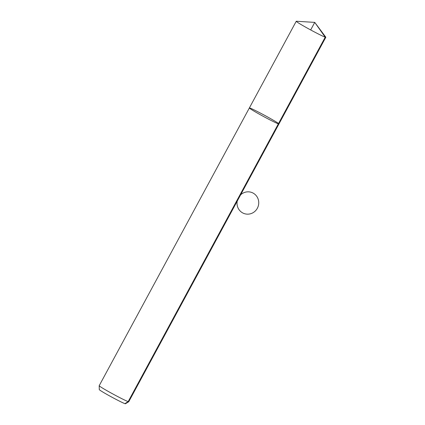 <?xml version="1.0" encoding="UTF-8"?>
<svg xmlns="http://www.w3.org/2000/svg" width="425" height="425" viewBox="0 0 425 425"><rect width="100%" height="100%" fill="white"/><g stroke="black" fill="none" stroke-linecap="round" stroke-linejoin="round"><path stroke-width="0.64" d="M249.958 108.056A16.814 0.765 28.4 0 0 249.369 107.955A16.814 0.765 28.4 0 0 263.798 116.625A16.814 0.765 28.4 0 0 278.949 123.951A16.814 0.765 28.4 0 0 266.438 116.328A16.814 0.765 28.4 0 0 249.958 108.056M278.949 123.951A16.814 0.765 28.4 0 1 263.798 116.625A16.814 0.765 28.4 0 1 249.369 107.955L99.19 385.714A16.814 0.765 28.4 0 0 99.184 385.73L99.296 389.608A14.87 0.675 28.4 0 0 112.057 397.258A14.87 0.675 28.4 0 0 125.449 403.75L128.754 401.721A16.814 0.765 28.4 0 0 128.764 401.705L325.816 37.273A16.814 0.765 28.4 0 0 325.784 37.166L314.75 22.387L296.342 21.25A16.814 0.765 28.4 0 0 296.236 21.277A16.814 0.765 28.4 0 0 308.752 28.9A16.814 0.765 28.4 0 0 325.226 37.172A16.814 0.765 28.4 0 0 325.816 37.273M99.184 385.73A16.814 0.765 28.4 0 0 113.613 394.379A16.814 0.765 28.4 0 0 128.754 401.721M124.939 403.649L128.175 401.609L325.226 37.172L314.75 22.387M238.414 197.726A11.209 10.822 108.7 0 1 257.226 197.094A11.209 10.822 108.7 0 1 248.003 214.157A11.209 10.822 108.7 0 1 238.414 197.726M278.359 123.856L325.226 37.172L314.75 22.387L310.664 29.947M249.369 107.955L296.236 21.277"/></g></svg>
